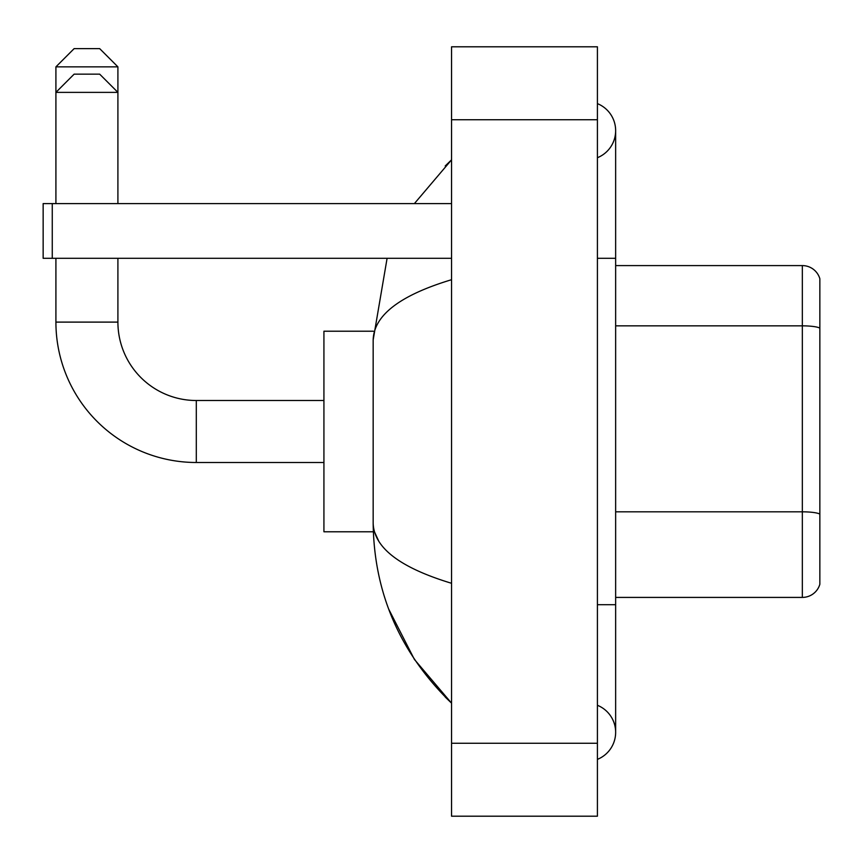 <?xml version="1.0" encoding="UTF-8"?>
<svg xmlns="http://www.w3.org/2000/svg" width="863" height="863" viewBox="0 0 863 863"><rect width="100%" height="100%" fill="white"/><g stroke="black" fill="none" stroke-linecap="round" stroke-linejoin="round"><path stroke-width="1.29" d="M819.85 278.717A18.231 18.231 0 0 0 802.342 265.588A18.231 18.231 0 0 1 819.85 278.717L819.85 584.283A18.231 18.231 0 0 1 802.342 597.412L615.643 597.412M819.85 328.382L819.85 328.134A18.231 3.161 180 0 0 802.342 325.847L802.342 265.588L615.643 265.588M597.412 604.704L615.643 604.704L615.643 130.669A29.169 29.169 0 0 1 597.412 157.713A29.169 29.169 0 0 0 597.412 103.625A29.169 29.169 0 0 1 615.643 130.669A29.169 29.169 0 0 0 597.412 103.625A29.169 29.169 0 0 1 615.643 130.669M597.412 759.375A29.169 29.169 0 0 0 597.412 705.287A29.169 29.169 0 0 1 597.412 759.375A29.169 29.169 0 0 0 615.643 732.331A29.169 29.169 0 0 1 597.412 759.375M451.554 279.709C399.99 295.254 373.852 315.34 373.161 339.968L373.161 523.032C373.744 547.574 399.871 567.66 451.554 583.291M451.554 816.204L597.412 816.204L597.412 46.796L451.554 46.796L451.554 816.204M373.161 339.968L387.099 258.296M414.391 203.592L451.554 159.838L414.391 203.592M388.695 609.116L414.413 659.451L451.554 703.162C400.065 653.183 373.938 593.14 373.161 523.032M378.63 540.896L374.456 531.781M323.927 462.492L196.3 462.492L196.3 400.508A78.404 78.404 0 0 1 117.907 322.104L117.907 258.296M74.142 48.619L99.666 48.619L117.907 66.85L55.912 66.85L74.142 48.619M117.907 203.592L117.907 92.373L55.912 92.373L74.142 74.142L99.666 74.142L117.907 92.373L117.907 66.85M55.912 203.592L55.912 66.85M196.3 462.492A140.389 140.389 0 0 1 55.912 322.104L55.912 258.296M323.927 400.508L196.3 400.508A78.404 78.404 0 0 1 117.907 322.104L55.912 322.104M373.312 331.219L323.927 331.219L323.927 531.781L373.312 531.781M52.265 258.296L43.15 258.296L43.15 203.592L52.265 203.592L52.265 258.296L451.554 258.296M451.554 203.592L52.265 203.592M819.85 514.1A18.231 3.161 180 0 0 802.342 511.824L802.342 325.847L615.643 325.847M802.342 597.412L802.342 511.824L615.643 511.824M597.412 258.296L615.643 258.296M451.554 743.27L597.412 743.27M451.554 119.73L597.412 119.73M615.643 604.704L615.643 732.331M451.554 159.838L445.211 165.966M451.554 703.162L445.211 697.034"/></g></svg>
